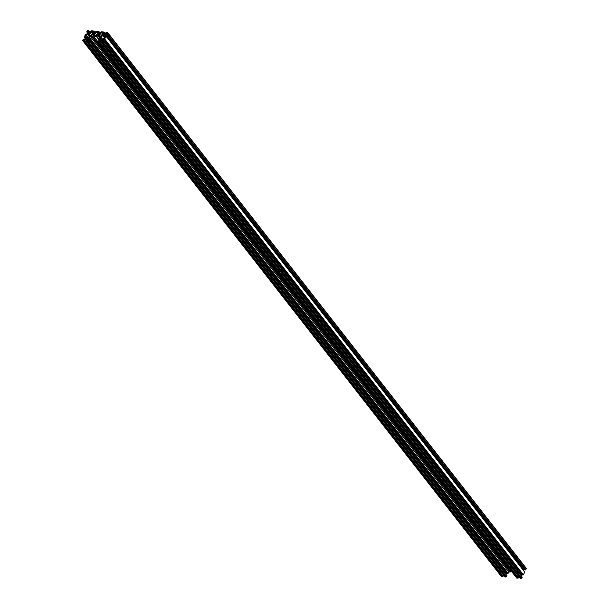 <?xml version="1.0" encoding="UTF-8"?>
<svg xmlns="http://www.w3.org/2000/svg" width="609" height="609" viewBox="0 0 609 609"><rect width="100%" height="100%" fill="white"/><g stroke="black" fill="none" stroke-linecap="round" stroke-linejoin="round"><path stroke-width="0.91" d="M85.747 34.919L85.093 36.312L86.044 37.324L87.49 37.469L89.272 36.73L89.69 35.84L88.975 34.325L87.529 34.18L85.747 34.919L87.658 37.37M86.25 34.972L87.97 37.172M87.529 34.18L89.363 36.532M85.595 36.365L86.371 37.362M97.813 32.46L98.049 31.95L96.679 31.813L95.156 33.114L94.471 34.576L94.684 36.045L96.062 36.182L97.577 34.888L98.27 33.419L97.813 32.46M94.92 35.543L95.369 36.114M94.471 34.576L95.697 36.144M95.156 33.114L96.884 35.314M96.435 32.323L97.904 34.195M96.679 31.813L98.14 33.685M102.906 32.962L103.149 32.452L101.772 32.315L100.257 33.617L99.564 35.078L99.777 36.548L100.652 36.639L102.67 35.391L103.363 33.921L102.906 32.962M100.021 36.045L100.47 36.616M99.564 35.078L100.736 36.586M100.257 33.617L101.977 35.817M101.536 32.825L102.997 34.698M101.772 32.315L103.233 34.195M104.055 38.184L104.558 38.238L105.212 36.844L104.261 35.832L102.814 35.687L100.797 36.936L100.378 37.827L101.33 38.839L102.776 38.976L104.055 38.184M100.881 37.872L101.657 38.869M100.797 36.936L102.358 38.938M102.814 35.687L104.649 38.04M104.718 36.791L105.037 37.21M92.72 31.957L92.956 31.447L91.578 31.31L90.063 32.612L89.371 34.074L90.086 35.596L90.962 35.68L92.484 34.386L93.169 32.916L92.72 31.957M89.371 34.074L90.596 35.642M90.063 32.612L91.784 34.812M91.342 31.82L92.804 33.693M91.578 31.31L93.048 33.183M98.635 34.842A0.723 0.502 -38 0 0 99.488 33.807A0.723 0.502 -38 0 0 98.346 34.698A0.723 0.502 -38 0 0 98.635 34.842M93.542 34.34A0.723 0.502 -38 0 0 94.387 33.305A0.723 0.502 -38 0 0 93.253 34.195A0.723 0.502 -38 0 0 93.542 34.34M103.728 35.345A0.723 0.502 -38 0 0 104.581 34.31A0.723 0.502 -38 0 0 103.439 35.2A0.723 0.502 -38 0 0 103.728 35.345M101.3 40.506A0.723 0.502 -38 0 0 102.152 39.471A0.723 0.502 -38 0 0 101.01 40.361A0.723 0.502 -38 0 0 101.3 40.506M88.45 33.838A0.723 0.502 -38 0 0 89.295 32.802A0.723 0.502 -38 0 0 88.153 33.693A0.723 0.502 -38 0 0 88.45 33.838M86.014 38.999A0.723 0.502 -38 0 0 86.866 37.956A0.723 0.502 -38 0 0 85.724 38.854A0.723 0.502 -38 0 0 86.014 38.999M85.359 38.314L85.29 36.822L84.621 37.324L84.308 36.974L85.618 34.173L86.227 33.914L85.968 34.454L86.387 34.5L87.787 33.152L87.719 31.66L87.049 32.163L86.737 31.813L87.772 30.45L88.769 30.549L88.122 31.417L89.173 32.292L90.924 31.691L91.122 31.265L90.589 31.211L91.106 30.777L93.87 31.051L93.215 31.919L94.266 32.795L96.016 32.193L96.214 31.767L95.682 31.714L96.199 31.28L98.962 31.554L98.308 32.422L99.366 33.297L101.117 32.696L101.315 32.269L100.774 32.216L101.3 31.782L104.055 32.056L103.408 32.924L104.459 33.799L106.21 33.198L106.408 32.779L105.875 32.726L106.392 32.285L107.58 32.483L107.115 33.822L106.514 34.081L106.765 33.541L106.347 33.503L104.954 34.85L105.014 36.334L105.684 35.832L106.004 36.19L104.687 38.984L104.086 39.242L104.337 38.702L103.918 38.664L102.525 40.004L102.586 41.496L103.256 40.993L103.576 41.351L102.533 42.706L101.536 42.607L102.19 41.747L101.132 40.864L99.381 41.473L99.183 41.892L99.724 41.945L99.198 42.379L98.011 42.188L98.475 40.849L99.084 40.582L98.825 41.13L99.244 41.168L100.241 40.552L100.934 39.083L100.576 38.329L99.747 38.816L100.249 37.08L98.871 36.943L99.518 36.083L99.168 35.33L97.722 35.185L96.717 35.802L96.519 36.228L97.052 36.281L96.534 36.715L93.771 36.441L94.425 35.581L94.068 34.827L92.621 34.683L91.624 35.299L91.426 35.725L91.959 35.779L91.441 36.213L90.056 36.076L89.401 37.476L88.8 37.735L89.051 37.195L88.632 37.149L87.635 37.773L86.942 39.235L87.3 39.988L87.97 39.486L88.29 39.836L87.247 41.199L86.25 41.1L86.904 40.24L85.846 39.357L84.095 39.958L83.897 40.384L84.438 40.438L83.913 40.872L82.725 40.674L83.189 39.334L83.798 39.075L83.54 39.615L83.958 39.661L85.359 38.314M83.798 39.075L84.156 39.539M83.913 40.872L502.608 576.715L501.374 576.312M84.362 40.597L503.057 576.434L502.608 576.715M84.438 40.438L503.057 576.434M84.095 39.958L502.775 575.832M503.643 575.277L502.79 575.802M85.1 39.341L86.135 40.666M85.77 39.41L86.722 40.62M85.877 39.418L86.76 40.544M86.25 41.1L504.945 576.944L505.942 577.043L506.977 575.68L88.29 39.836M88.13 39.501L506.977 575.68M86.942 39.235L87.551 40.011M87.262 38.557L87.993 39.486M87.239 38.496L88.016 39.494M87.635 37.773L506.33 573.609L506.01 574.287L87.315 38.451M507.13 573.115L506.33 573.609M88.8 37.735L507.487 573.579L88.952 37.75M89.401 37.476L508.096 573.313L507.647 573.594M90.056 36.076L508.751 571.92L508.096 573.313M91.441 36.213L510.129 572.057L508.751 571.92M91.883 35.939L510.578 571.775L510.129 572.057M91.959 35.779L510.578 571.775M91.624 35.299L510.304 571.173M510.997 570.724L510.312 571.143M92.621 34.683L93.664 36.007M93.291 34.751L94.243 35.961M93.398 34.759L94.281 35.885M93.771 36.441L98.003 41.854M96.534 36.715L99.762 40.849M96.983 36.441L100.211 40.575M97.052 36.281L96.717 35.802M97.722 35.185L98.757 36.51M98.392 35.253L99.336 36.464M98.498 35.261L99.374 36.388M98.871 36.943L99.769 38.101M99.747 38.816L100.569 39.867M99.906 38.831L100.622 39.745M100.158 38.291L100.873 39.204M99.084 40.582L99.442 41.047M99.198 42.379L517.894 578.223L516.66 577.819M99.648 42.105L518.343 577.949L517.894 578.223M99.724 41.945L518.343 577.949M99.381 41.473L518.061 577.34M518.929 576.784L518.076 577.309M100.386 40.849L101.421 42.181M101.056 40.917L102.007 42.135M101.163 40.925L102.046 42.051M101.536 42.607L520.231 578.451L521.228 578.55L522.263 577.187L103.576 41.351M103.416 41.016L522.263 577.187M102.228 40.742L102.837 41.526M102.548 40.065L103.279 41.001M102.525 40.004L103.302 41.001M102.921 39.281L521.616 575.124L521.289 575.802L102.601 39.958M522.415 574.622L521.616 575.124M104.086 39.242L522.773 575.086L104.238 39.258M104.687 38.984L523.382 574.827L522.933 575.102M106.004 36.19L524.692 572.026L523.382 574.827M105.844 35.855L524.692 572.026M104.657 35.581L105.266 36.365M104.976 34.903L105.707 35.84M104.954 34.85L105.73 35.84M105.03 34.797L523.717 570.641M105.349 34.119L524.044 569.963L523.725 570.641M524.844 569.461L524.044 569.963M106.514 34.081L525.202 569.925L106.666 34.096M107.115 33.822L525.811 569.666L525.361 569.94M526.085 568.227L525.811 569.666M105.875 32.726L106.225 33.168M103.408 32.924L104.017 33.701M103.606 32.498L104.588 33.754M104.139 32.551L105.129 33.807M104.215 32.391L105.288 33.769M104.055 32.056L105.357 33.723M100.774 32.216L101.124 32.665M98.308 32.422L98.917 33.198M98.513 31.995L99.495 33.251M99.046 32.049L100.028 33.305M99.122 31.889L100.196 33.267M98.962 31.554L100.264 33.221M95.682 31.714L96.032 32.163M93.215 31.919L93.824 32.696M93.413 31.493L94.395 32.749M93.953 31.546L94.935 32.802M94.03 31.386L95.103 32.764M93.87 31.051L95.171 32.719M90.589 31.211L90.939 31.66M88.122 31.417L88.731 32.193M88.32 30.99L89.302 32.247M88.853 31.044L89.843 32.3M88.929 30.884L90.003 32.262M88.769 30.549L90.071 32.216M86.889 32.148L87.711 33.198M87.049 32.163L87.765 33.076M87.308 31.622L88.016 32.536M86.227 33.914L86.585 34.378M84.461 37.309L85.283 38.359M84.621 37.324L85.336 38.238M84.872 36.784L85.587 37.697M82.915 40.773L501.61 576.616M87.247 41.199L505.942 577.043M87.81 40.849L506.505 576.693M98.201 42.28L516.896 578.124M102.533 42.706L521.228 578.55M103.096 42.356L521.791 578.2M107.587 32.81L526.283 568.654M82.725 40.674L501.42 576.517M98.011 42.188L516.706 578.025M107.58 32.483L526.275 568.326"/></g></svg>
